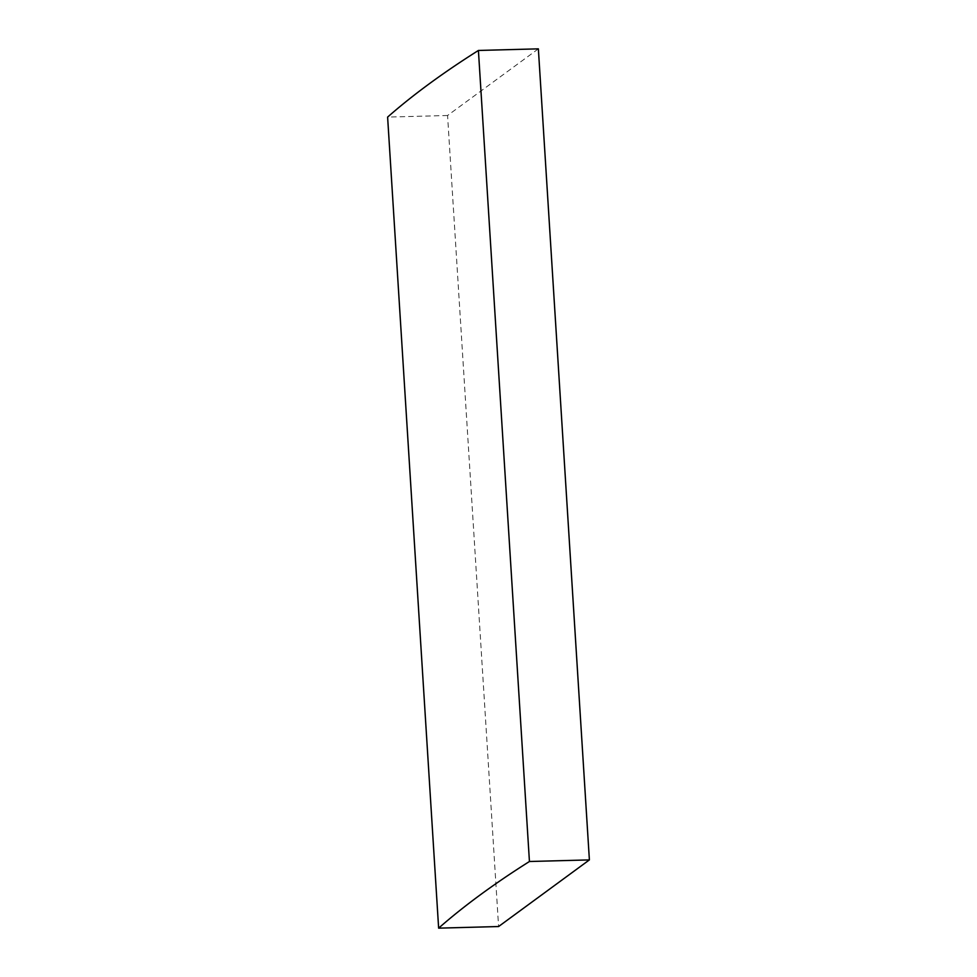 <?xml version="1.0" encoding="UTF-8"?>
<svg xmlns="http://www.w3.org/2000/svg" width="977" height="977" viewBox="0 0 977 977"><rect width="100%" height="100%" fill="white"/><g stroke="black" fill="none" stroke-linecap="round" stroke-linejoin="round"><path stroke-width="0.73" stroke-dasharray="4.88 3.66" d="M538.364 48.85L447.564 115.494L498.588 926.538M447.564 115.494L387.613 117.093"/><path stroke-width="1.47" d="M438.636 928.15A5313.537 807.686 -3.6 0 1 529.436 861.506L589.387 859.907L498.588 926.538L438.636 928.15L387.613 117.093A5313.537 807.686 -3.6 0 1 478.412 50.462L529.436 861.506M478.412 50.462L538.364 48.85L589.387 859.907"/></g></svg>
